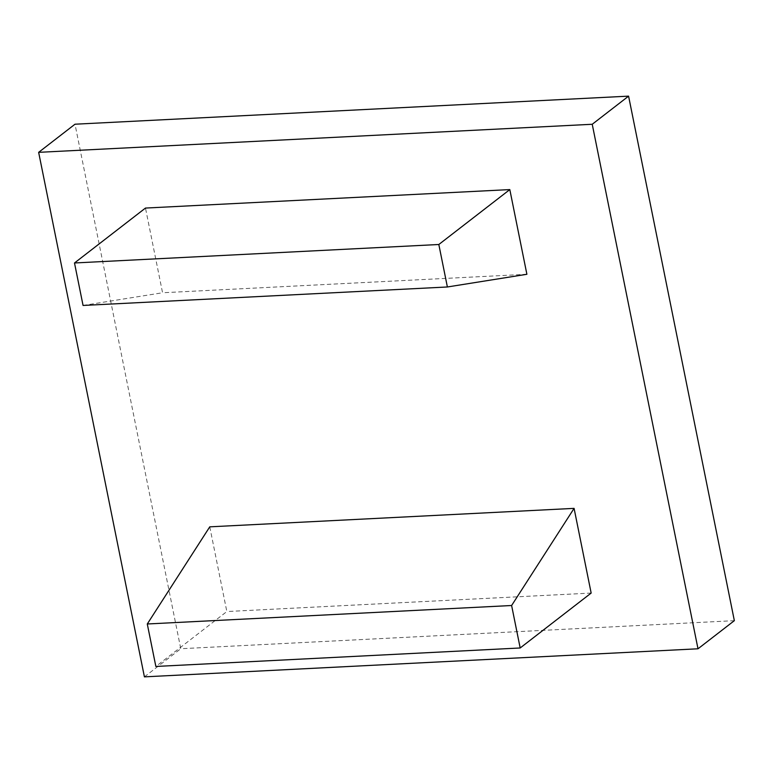 <?xml version="1.0" encoding="UTF-8"?>
<svg xmlns="http://www.w3.org/2000/svg" width="773" height="773" viewBox="0 0 773 773"><rect width="100%" height="100%" fill="white"/><g stroke="black" fill="none" stroke-linecap="round" stroke-linejoin="round"><path stroke-width="0.58" stroke-dasharray="3.87 2.9" d="M209.763 526.838L226.837 611.54L155.856 666.452M591.161 593.065L226.837 611.54M83.059 305.451L162.562 292.754L145.479 208.063M526.886 274.28L162.562 292.754M734.35 620.661L180.766 648.731L75 124.211M144.416 676.858L180.766 648.731"/><path stroke-width="1.16" d="M520.181 647.977L511.62 605.51L147.285 623.985L209.763 526.838L574.088 508.373L591.161 593.065L520.181 647.977L155.856 666.452L147.285 623.985M511.62 605.51L574.088 508.373M447.383 286.976L526.886 274.28L509.813 189.588L438.822 244.5L447.383 286.976L83.059 305.451L74.498 262.975L438.822 244.5M509.813 189.588L145.479 208.063L74.498 262.975M38.65 152.339L144.416 676.858L698 648.789L592.234 124.269L628.584 96.142L75 124.211L38.65 152.339L592.234 124.269M698 648.789L734.35 620.661L628.584 96.142"/></g></svg>
